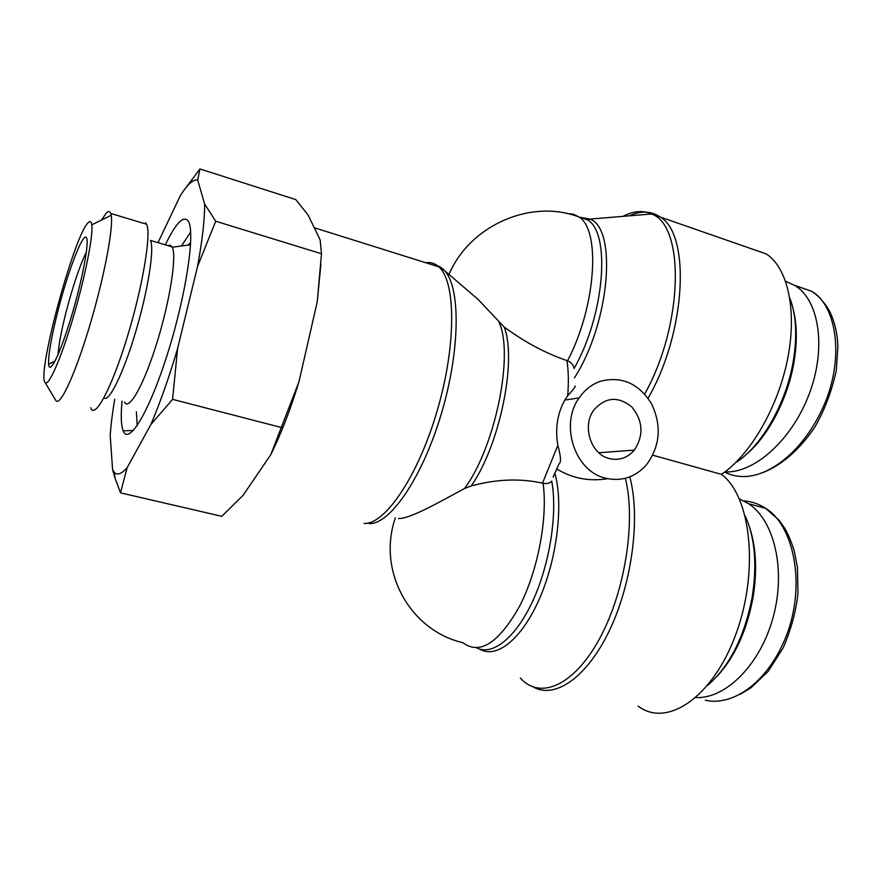 <?xml version="1.0" encoding="UTF-8"?>
<svg xmlns="http://www.w3.org/2000/svg" width="882" height="882" viewBox="0 0 882 882"><rect width="100%" height="100%" fill="white"/><g stroke="black" fill="none" stroke-linecap="round" stroke-linejoin="round"><path stroke-width="1.32" d="M789.798 297.962C796.248 314.918 797.405 335.998 793.271 361.201C786.171 403.846 761.111 446.942 735.632 462.653M745.488 455.123C767.627 437.163 787.725 399.337 793.943 362.37C797.284 342.47 797.085 324.962 793.337 309.847M785.642 281.259L795.09 285.614C819.499 300.575 826.688 348.787 808.882 394.838C791.297 440.956 753.614 473.546 724.905 471.903M745.202 515.904C754.992 537.612 757.296 564.822 752.114 597.555C744.342 637.091 729.502 666.395 707.573 685.468M716.691 676.737C734.541 657.487 746.624 631.258 752.93 598.051C757.318 571.205 756.238 547.766 749.7 527.723M739.436 498.98L748.631 503.732C774.176 520.303 786.182 569.673 773.172 617.191C760.372 664.774 725.654 698.985 695.964 697.563M476.776 647.906C492.575 656.043 515.893 637.763 532.882 600.708C549.894 563.741 557.633 513.313 551.746 481.087C549.905 483.259 547.038 483.986 543.125 483.281L542.507 483.138C520.137 478.198 496.39 479.124 471.253 485.916L464.549 488.496C436.149 503.942 409.369 518.958 398.466 518.528M607.687 478.706C589.176 481.627 572.242 478.397 556.884 469.003M605.504 478.176C621.479 481.804 635.128 477.36 646.451 464.836C660.166 446.182 661.875 425.852 651.577 403.835C638.777 383.45 621.755 375.919 600.488 381.233C591.855 384.265 584.733 389.822 579.143 397.914C559.453 424.694 574.91 471.396 605.504 478.176M574.766 386.162C576.321 385.688 573.962 388.885 567.688 395.742L564.811 400.053L579.143 397.914M553.113 477.063L559.067 463.844C561.294 462.488 560.875 456.336 557.843 445.366C555.032 428.597 557.358 413.504 564.811 400.053M470.679 293.056L478.176 299.494L504.162 327.002C524.415 341.962 545.341 353.175 566.928 360.606L567.523 360.804C571.216 362.293 573.399 364.839 574.083 368.467C604.457 315.271 610.95 233.697 587.842 220.037L577.456 216.476M638.16 706.063C666.373 728.102 712.645 697.993 735.864 634.257C759.424 570.753 750.825 495.838 721.454 474.351L652.79 455.211M609.275 458.541C590.719 454.296 581.712 425.819 593.95 409.91C605.625 396.955 618.26 395.974 631.854 406.977C643.077 420.923 643.915 435.3 634.356 450.107C627.477 458.012 619.12 460.812 609.275 458.541M750.924 248.581L766.215 253.917C787.626 267.5 797.361 310.111 787.604 359.007C777.902 407.87 749.954 455.432 721.454 474.351M181.494 245.979L190.666 231.999M137.195 425.598L136.401 411.762M165.309 244.843C175.783 223.135 183.412 215.186 188.175 220.996C195.539 231.139 186.499 293.353 167.977 352.381C149.554 411.53 128.717 445.873 123.193 430.846C121.077 425.389 120.702 415.477 122.069 401.101M187.833 245.13L190.699 242.55M124.494 402.038C128.849 411.365 143.755 385.247 156.809 343.087C169.928 301.049 176.896 256.254 172.277 247.236L170.259 245.119L167.834 245.593M58.025 354.785C58.675 344.895 61.387 330.541 66.172 311.721C73.162 285.095 79.898 265.228 86.381 252.131M57.992 310.673C51.343 336.924 48.223 354.796 48.631 364.31C49.502 375.611 60.362 353.539 71.431 316.44C82.522 279.462 89.611 241.216 86.359 237.633C82.996 231.944 67.958 271.38 57.992 310.673M87.836 223.047C89.975 220.643 91.287 221.25 91.794 224.844C93.404 235.604 84.694 279.098 72.412 320.056C60.152 361.113 47.804 388.245 44.894 382.204C37.298 372.116 73.845 236.916 87.836 223.047M127.14 467.658L120.492 492.84L114.98 477.956L112.598 469.731L114.506 472.565C117.493 475.464 121.705 473.832 127.14 467.658L150.844 424.562C160.072 402.953 168.969 377.661 177.558 348.721L172.585 399.348L150.844 424.562M215.715 221.228L197.502 266.618C202.353 240.312 204.723 219.442 204.635 203.985L215.715 221.228L321.489 253.762L320.144 239.926L308.083 215.01L295.79 199.597L199.96 168.958L197.7 180.049C193.169 179.145 187.326 184.437 180.182 195.936L157.977 242.66M114.693 399.215C112.455 412.677 110.956 424.76 110.195 435.454L112.598 469.731M183.566 190.832L199.96 168.958M197.502 266.618L177.558 348.721M197.7 180.049L204.635 203.985M270.785 454.671L298.965 381.752C290.41 409.733 281.016 434.043 270.785 454.671L243.079 495.331L221.779 516.323L120.492 492.84M320.883 264.38L317.222 301.876L321.489 253.762M298.965 381.752L317.222 301.876M44.993 382.358L55.698 400.219C59.425 407.936 74.43 376.493 89.104 327.751C103.811 279.12 113.712 227.534 111.198 215.219L110.757 213.455C109.82 210.985 108.232 210.963 106.005 213.389L101.573 219.993M145.839 224.039L145.53 222.76L146.61 224.271C151.561 233.532 142.641 287.124 126.964 338.027C111.364 389.05 94.583 419.832 90.692 407.771M281.623 427.572L172.585 399.348M172.089 246.861L150.447 240.411C154.615 248.261 148.11 290.079 135.718 331.731C123.381 373.45 108.872 402.798 103.922 397.903M794.693 285.36L811.561 291.247C834.692 303.915 845.022 352.943 825.519 401.641C805.983 449.214 771.044 475.817 744.926 476.523C737.572 476.754 730.803 475.288 724.64 472.102M743.89 500.932C751.486 501.384 758.707 503.843 765.554 508.308L765.598 508.33C790.933 523.158 806.335 577.655 788.089 631.137C769.457 683.076 732.126 706.636 705.28 700.22M479.676 649.064C496.224 659.295 521.681 639.483 539.42 598.834C557.215 558.317 563.576 504.14 554.91 473.358M395.279 517.833L394.353 520.887C378.058 573.653 411.387 630.928 462.929 642.702C479.676 655.26 498.484 643.254 519.355 606.695C537.877 571.018 547.876 518.23 543.125 483.281M574.447 377.816C609.616 323.286 617.565 229.166 590.069 219.078L579.342 217.148M623.001 216.344C633.397 210.919 642.901 210.137 651.5 213.995C685.093 225.219 683.473 324.94 644.687 394.045M471.253 485.916C499.94 444.815 517.172 359.79 504.162 327.002M499.069 322.327C514.096 354.432 495.276 447.141 464.549 488.496M567.523 360.804C595.879 307.112 601.006 230.312 579.077 217.049L573.487 214.216L567.269 213.587M557.843 445.366L542.507 483.138M566.928 360.606C568.515 370.881 568.769 382.59 567.688 395.742M369.007 523.588C389.568 524.999 422.081 478.32 441.154 414.397C460.393 350.562 460.713 287.069 444.429 270.509C441.033 266.871 437.163 265.019 432.808 264.953M425.774 262.737C430.637 262.009 434.98 263.376 438.806 266.827C455.972 281.446 456.49 345.16 437.207 410.714C418.09 476.346 384.85 524.911 364.034 523.423M533.566 687.122C555.263 699.272 587.489 677.178 609.969 629.362C632.493 581.69 640.541 516.301 629.77 476.875M625.349 478.309C636.187 521.064 625.018 592.472 599.231 639.263C573.532 686.306 539.696 700.032 520.347 678.015M648.061 398.256C686.196 332.393 690.904 234.061 660.012 216.884C651.026 210.886 640.795 210.533 629.318 215.825M811.473 291.192C820.734 296.804 828.948 308.943 830.734 313.694C834.019 321.048 836.235 329.416 837.371 338.82L837.9 346.053L836.345 370.197C831.858 391.101 824.648 410.13 814.703 427.285C799.048 450.559 780.614 465.74 762.754 472.62M795.09 285.614L811.561 291.247M765.554 508.308L779.148 520.27L784.98 528.66C788.453 534.779 791.573 542.364 794.362 551.404L797.46 567.589L797.945 593.586C795.961 611.491 791.044 629.572 783.205 647.84L768.134 671.423L750.626 688.081L739.954 694.432M748.642 503.732L765.598 508.352M766.215 253.917L651.5 213.995L590.069 219.078L587.842 220.037L579.077 217.049C531.151 198.34 469.544 225.516 449.026 274.456M478.176 299.494L444.429 270.509L438.806 266.827L314.246 227.732M598.79 452.742L634.356 450.107M133.403 430.46L123.193 430.846M172.277 247.236L190.589 244.755M55.158 360.914L48.631 364.31M114.506 472.565L114.98 477.956M91.794 224.844L111.198 215.219M110.757 213.455L146.61 224.271"/></g></svg>
